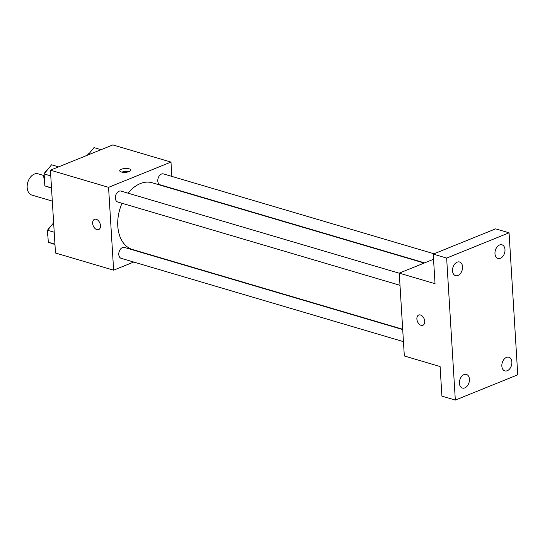 <?xml version="1.0" encoding="UTF-8"?>
<svg xmlns="http://www.w3.org/2000/svg" width="545" height="545" viewBox="0 0 545 545"><rect width="100%" height="100%" fill="white"/><g stroke="black" fill="none" stroke-linecap="round" stroke-linejoin="round"><path stroke-width="0.82" d="M43.852 175.531L38.102 173.828A11.07 7.48 106.4 0 0 34.335 174.093A11.07 7.48 106.4 0 0 27.25 184.987A11.07 7.48 106.4 0 0 31.835 195.062L52.313 201.105M133.729 262.043L113.626 270.177L55.488 253.016L50.419 170.176L112.842 144.916L170.98 162.076L171.859 176.403M113.626 270.177L108.564 187.337L50.419 170.176M96.24 219.288A5.532 3.597 68 0 1 100.287 224.37A5.532 3.597 68 0 1 98.638 229.595A5.532 3.597 68 0 1 93.229 225.814A5.532 3.597 68 0 1 94.483 219.335A5.532 3.597 68 0 1 96.24 219.288M424.18 263.051L152.15 182.759A34.791 23.51 106.4 0 0 140.317 183.583A34.791 23.51 106.4 0 0 128.089 193.189M122.032 203.271A34.791 23.51 106.4 0 0 132.455 249.494L402.687 329.255M151.129 255.006L150.692 255.176M108.564 187.337L170.98 162.076M402.707 329.562L124.417 247.423A5.695 3.849 106.4 0 0 122.482 247.559A5.695 3.849 106.4 0 0 118.83 253.159A5.695 3.849 106.4 0 0 121.194 258.344L403.45 341.647M399.26 273.229L120.97 191.091A5.695 3.849 106.4 0 0 119.035 191.227A5.695 3.849 106.4 0 0 115.39 196.827A5.695 3.849 106.4 0 0 117.747 202.011L400.003 285.314M424.609 262.874L160.196 184.83A5.695 3.849 -73.6 0 1 158.118 178.283A5.695 3.849 -73.6 0 1 163.418 173.91L434.031 253.786M129.151 171.573A5.532 1.928 176.5 0 1 123.184 172.322A5.532 1.928 176.5 0 1 119.716 170.755A5.532 1.928 176.5 0 1 125.118 168.487A5.532 1.928 176.5 0 1 130.759 170.081A5.532 1.928 176.5 0 1 129.151 171.573M121.828 172.125A5.532 1.928 176.5 0 1 128.824 171.695M98.638 229.595A5.532 3.597 68 0 1 93.229 225.814A5.532 3.597 68 0 1 94.483 219.335M455.327 400.084L446.641 258.071L509.064 232.81L517.75 374.824L455.327 400.084L441.913 396.126L440.101 366.54L404.322 355.98L399.253 273.134L433.541 259.263M446.641 258.071L433.227 254.106L495.65 228.846L509.064 232.81M399.253 273.134L435.033 283.693L433.227 254.106M420.481 314.99A5.532 3.597 68 0 1 424.528 320.065A5.532 3.597 68 0 1 422.872 325.297A5.532 3.597 68 0 1 417.463 321.516A5.532 3.597 68 0 1 418.724 315.037A5.532 3.597 68 0 1 420.481 314.99M422.872 325.297A5.532 3.597 68 0 1 417.47 321.516A5.532 3.597 68 0 1 418.724 315.037M501.843 366.097A7.112 4.803 -73.6 0 1 508.873 357.254A7.112 4.803 -73.6 0 1 511.871 362.044A7.112 4.803 -73.6 0 1 504.847 370.893A7.112 4.803 -73.6 0 1 501.843 366.097M494.969 253.67A7.112 4.803 -73.6 0 1 501.993 244.821A7.112 4.803 -73.6 0 1 504.99 249.617A7.112 4.803 -73.6 0 1 497.967 258.459A7.112 4.803 -73.6 0 1 494.969 253.67M452.52 270.851A7.112 4.803 -73.6 0 1 459.544 262.002A7.112 4.803 -73.6 0 1 462.548 266.791A7.112 4.803 -73.6 0 1 455.525 275.641A7.112 4.803 -73.6 0 1 452.52 270.851M459.401 383.278A7.112 4.803 -73.6 0 1 466.425 374.429A7.112 4.803 -73.6 0 1 469.422 379.218A7.112 4.803 -73.6 0 1 462.398 388.067A7.112 4.803 -73.6 0 1 459.401 383.278M88.004 154.964L93.992 147.613L101.036 149.698M89.503 153.125A5.695 3.849 106.4 0 0 87.432 155.202M51.523 188.195L44.84 185.886L44.104 173.93L51.543 164.794L58.587 166.872M51.502 187.855L44.84 185.886M50.774 175.899L44.104 173.93M47.054 170.306A5.695 3.849 106.4 0 0 44.37 173.61M44.131 174.291A5.695 3.849 106.4 0 0 44.445 179.414M54.97 244.528L48.287 242.218L47.551 230.263L53.642 222.782M54.95 244.187L48.287 242.218M54.214 232.231L47.551 230.263M50.501 226.638A5.695 3.849 106.4 0 0 47.81 229.942M47.572 230.624A5.695 3.849 106.4 0 0 47.885 235.747"/></g></svg>
